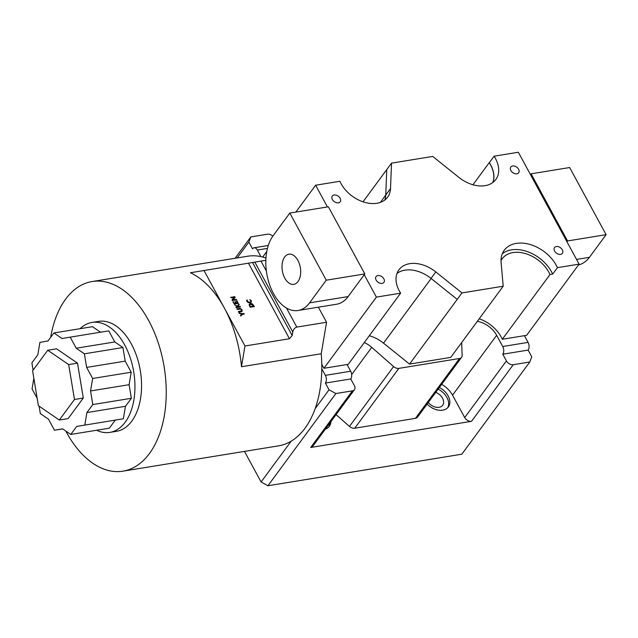 <?xml version="1.0" encoding="UTF-8"?>
<svg xmlns="http://www.w3.org/2000/svg" width="638" height="638" viewBox="0 0 638 638"><rect width="100%" height="100%" fill="white"/><g stroke="black" fill="none" stroke-linecap="round" stroke-linejoin="round"><path stroke-width="0.96" d="M492.839 182.516A29.236 20.233 36.4 0 0 490.558 164.899A29.236 20.233 36.4 0 0 489.234 162.674L489.338 162.658A29.236 20.233 -143.6 0 1 492.975 182.412M528.073 342.383A5.567 3.326 80.8 0 1 528.12 350.095L502.776 354.218A5.567 3.326 -99.2 0 0 502.736 346.506L528.073 342.383L524.428 335.668L502.289 339.272L549.98 274.563A29.236 20.233 36.4 0 0 548.871 272.306A29.236 20.233 36.4 0 0 525.313 253.549A29.236 20.233 36.4 0 0 502.202 258.725A29.236 20.233 36.4 0 0 501.029 260.607M502.289 339.272A29.236 20.233 36.4 0 0 501.181 337.016A29.236 20.233 36.4 0 0 479.21 318.769M273.463 293.544A41.765 24.962 80.8 0 1 273.128 235.717L289.819 213.068L326.265 280.194L309.574 302.843A41.765 24.962 80.8 0 1 298.058 310.499A41.765 24.962 80.8 0 1 273.463 293.544M297.898 260.4A15.288 9.139 80.8 0 1 300.394 275.512A15.288 9.139 80.8 0 1 293.807 284.365A15.288 9.139 80.8 0 1 284.803 278.16A15.288 9.139 80.8 0 1 282.307 263.039A15.288 9.139 80.8 0 1 288.894 254.187A15.288 9.139 80.8 0 1 297.898 260.4M382.122 283.392A4.873 3.373 -143.6 0 1 376.93 281.222A4.873 3.373 -143.6 0 1 376.069 276.581A4.873 3.373 -143.6 0 1 377.871 275.56A4.873 3.373 -143.6 0 1 383.055 277.721A4.873 3.373 -143.6 0 1 383.916 282.363A4.873 3.373 -143.6 0 1 382.122 283.392M560.595 254.355A4.873 3.373 -143.6 0 1 555.411 252.185A4.873 3.373 -143.6 0 1 554.55 247.544A4.873 3.373 -143.6 0 1 556.344 246.523A4.873 3.373 -143.6 0 1 561.536 248.692A4.873 3.373 -143.6 0 1 562.389 253.326A4.873 3.373 -143.6 0 1 560.595 254.355M516.86 173.799A4.873 3.373 -143.6 0 1 511.668 171.63A4.873 3.373 -143.6 0 1 510.807 166.989A4.873 3.373 -143.6 0 1 512.609 165.968A4.873 3.373 -143.6 0 1 517.793 168.137A4.873 3.373 -143.6 0 1 518.654 172.77A4.873 3.373 -143.6 0 1 516.86 173.799M338.379 202.836A4.873 3.373 -143.6 0 1 333.195 200.667A4.873 3.373 -143.6 0 1 332.334 196.025A4.873 3.373 -143.6 0 1 334.129 195.005A4.873 3.373 -143.6 0 1 339.32 197.166A4.873 3.373 -143.6 0 1 340.182 201.807A4.873 3.373 -143.6 0 1 338.379 202.836M384.794 200.005A29.236 20.233 36.4 0 0 385.751 195.029L386.756 169.604L391.525 163.137L432.731 156.43L458.937 177.428A29.236 20.233 36.4 0 0 495.83 179.517A29.236 20.233 36.4 0 0 494.107 156.19L489.338 162.658M327.43 206.951L315.635 185.227L339.871 181.28A29.236 20.233 36.4 0 0 340.979 183.537A29.236 20.233 36.4 0 0 364.545 202.294A29.236 20.233 36.4 0 0 387.649 197.118A29.236 20.233 36.4 0 0 390.52 188.561L391.525 163.137M494.107 156.19L518.343 152.251L579.097 264.132L557.437 267.657A32.618 22.577 36.4 0 0 531.294 244.864A32.618 22.577 36.4 0 0 504.251 250.248A32.618 22.577 36.4 0 0 501.117 262.553L503.199 286.215L461.992 292.922L435.786 271.924A29.236 20.233 36.4 0 0 398.902 269.834A29.236 20.233 36.4 0 0 399.3 290.944A29.236 20.233 36.4 0 0 400.616 293.169L348.26 364.33L323.921 368.286L321.791 364.362M439.359 387.497A15.312 10.599 -143.6 0 1 448.347 406.948A15.312 10.599 -143.6 0 1 442.7 410.17A15.312 10.599 -143.6 0 1 427.109 404.117M428.297 402.498A9.745 6.747 36.4 0 0 439.08 407.307A9.745 6.747 36.4 0 0 442.668 405.258A9.745 6.747 36.4 0 0 435.778 392.346M286.446 308.01L296.806 327.087C294.764 327.693 293.416 329.328 292.762 331.991L292.172 335.484L289.477 338.754L248.453 263.183L190.443 272.753A96.059 57.412 80.8 0 1 224.456 308.21A96.059 57.412 80.8 0 1 241.475 366.73L321.233 353.755A96.059 57.412 -99.2 0 1 321.799 368.804A96.059 57.412 -99.2 0 1 315.172 408.607L329.048 389.786L335.891 393.542L352.415 390.855A5.567 3.852 36.4 0 0 354.465 389.682A5.567 3.852 36.4 0 0 354.393 385.663L350.748 378.948L325.404 383.071L329.048 389.786M65.778 431.017A96.059 57.412 -99.2 0 0 66.392 432.165A96.059 57.412 -99.2 0 0 122.951 471.163A96.059 57.412 -99.2 0 0 164.349 415.537A96.059 57.412 -99.2 0 0 148.662 320.539A96.059 57.412 -99.2 0 0 92.095 281.541A96.059 57.412 -99.2 0 0 50.657 337.39M122.951 471.163L278.511 445.858A96.059 57.412 -99.2 0 0 291.183 441.169A96.059 57.412 -99.2 0 0 315.172 408.607M109.856 432.397L116.467 431.32A55.689 33.28 -99.2 0 0 140.464 399.069A55.689 33.28 -99.2 0 0 131.372 344.002A55.689 33.28 -99.2 0 0 98.579 321.385L91.968 322.461A55.689 33.28 80.8 0 1 124.761 345.07A55.689 33.28 80.8 0 1 133.86 400.146A55.689 33.28 80.8 0 1 109.856 432.397A55.689 33.28 80.8 0 1 96.593 430.251M249.179 304.645L250.319 304.374M250.479 303.616L252.457 303.911L254.41 306.583L250.232 307.229L249.195 305.124L249.378 304.174L250.479 303.616M232.009 299.98L234.425 297.372C232.942 297.922 231.682 297.922 230.637 297.388L234.784 296.718L235.143 297.587M234.282 297.571L234.624 298.137M234.385 297.651L234.975 296.837C234.776 298.129 234.018 299.182 232.703 300.019L236.347 299.429L236.642 299.98L232.24 300.45L232.065 299.716L234.425 297.38C232.942 297.922 231.682 297.922 230.637 297.388L234.656 296.718L234.13 297.428M236.196 303.13L237.735 302.875L236.969 300.984A1.109 0.766 -143.6 0 1 237.073 300.969L238.301 303.417L234.226 304.007L232.958 301.71L234.377 303.425L235.733 303.202C235.047 302.292 234.936 301.782 235.39 301.654L236.196 303.13L235.661 303.847M237.2 303.6L237.735 302.875M235.103 302.045L235.39 301.654L234.936 301.646M235.207 303.919L235.733 303.202M236.786 301.056L236.371 301.79M238.245 304.948L238.899 304.143L238.301 304.948L238.636 305.562M238.899 304.143L239.21 304.797L237.83 306.766M237.647 307.061L240.143 306.423L240.438 306.974L236.196 307.668L235.9 307.109L237.862 306.774L234.712 304.916L237.519 306.144L238.843 304.143M238.732 304.222L238.205 304.972M240.853 311.783L241.754 310.323L240.869 309.127L237.2 309.422L236.85 308.856L240.295 308.409L242.105 309.821L242.001 311.472L238.62 312.134L238.365 311.551L241.658 310.794M241.619 310.85L241.786 311.583M241.611 314.47L242.52 314.367M240.446 315.603L241.914 314.063L239.322 313.425L239.051 312.819L242.304 313.689L243.947 313.441L244.25 313.992L242.623 314.279L240.757 315.977L240.39 315.363M241.706 314.502L242.304 313.689M296.806 327.087L326.552 322.254L321.233 353.755M241.475 366.73L244.968 345.995L289.477 338.754M248.453 263.183L265.847 260.288M326.552 322.254L318.378 307.197M38.392 405.68L59.334 420.019L74.479 399.476L68.681 364.585L47.746 350.246L32.602 370.798L38.392 405.68M47.746 350.246L56.559 348.811L77.501 363.15L83.291 398.04L68.146 418.592L59.334 420.019M68.681 364.585L77.501 363.15M74.479 399.476L83.291 398.04M33.846 378.286L32.052 388.917L37.179 398.351M39.093 406.159L40.322 413.591L48.488 419.174L54.501 430.251L62.62 428.856L70.778 434.446L76.68 426.439L123.357 418.767L125.463 406.294L86.904 412.571L92.805 404.556L90.548 390.958L92.654 378.486L131.213 372.217L125.2 361.14L86.64 367.408L84.383 353.811L76.225 348.22L70.204 337.143L62.085 338.547L53.927 332.956L48.025 340.963L39.907 342.359L37.801 354.832L31.9 362.839L33.104 370.112M70.204 337.143L108.763 330.875L114.784 341.952L76.225 348.22M92.654 378.486L86.64 367.408M84.798 425.044L86.904 412.571M54.501 430.251L62.707 428.919M53.927 332.956L92.486 326.68L100.557 332.207M84.383 353.811L122.943 347.543L114.784 341.952M90.548 390.958L129.107 384.69L131.213 372.217M92.805 404.556L131.364 398.287L129.107 384.69M76.68 426.439L123.357 418.767M70.778 434.446L109.337 428.178L115.239 420.163M80.069 328.698A55.689 33.28 80.8 0 1 91.968 322.461M125.2 361.14L122.943 347.543M125.463 406.294L131.364 398.287M250.383 306.647L253.717 306.104L250.838 304.222L249.873 304.773L250.08 307.053M244.968 345.995L203.945 270.424M265.958 258.039A96.059 57.412 -99.2 0 0 260.878 256.604A96.059 57.412 -99.2 0 0 247.656 256.229L92.095 281.541M243.429 314.143L243.947 313.441L244.25 313.992M240.686 315.969L241.914 314.063M239.21 304.797L238.421 305.857M238.644 305.538L237.926 306.766M232.703 300.019L232.312 300.546L232.703 300.019M249.809 299.637L251.396 300.753L251.109 302.675L248.302 302.691L246.954 301.407L247.066 300.051L248.421 302.197L250.567 302.141L251.045 301.335L249.881 299.748M246.659 300.937L247.249 300.131M249.865 303.002L250.909 301.862M246.619 300.897L247.217 300.083M246.467 300.865L247.066 300.051M250.933 301.83L251.077 302.699M249.936 304.677L249.306 305.538M253.182 306.822L253.717 306.104M234.186 297.531L234.784 296.718M235.829 300.131L236.347 299.429M236.937 301.415L237.232 301.016M233.117 302.061L233.404 301.662M239.625 307.125L240.143 306.423M237.328 307.5L237.862 306.774M234.074 303.832L234.377 303.425M325.404 383.071A5.567 3.326 -99.2 0 0 325.364 375.359L321.799 368.804M502.776 354.218L506.42 360.925A5.567 3.852 36.4 0 0 513.263 364.689L529.787 362.001L461.824 454.208L267.928 485.749L261.086 481.993L291.183 441.169M261.086 481.993L244.474 451.393M503.199 286.215L450.739 357.4L409.532 364.099L383.51 343.148A29.236 20.233 36.4 0 0 369.338 335.732M415.426 418.353L459.543 358.492A5.567 3.852 36.4 0 0 461.593 357.32L417.483 417.18A5.567 3.852 -143.6 0 1 415.426 418.353L354.728 428.226A5.567 3.852 -143.6 0 1 349.472 426.415L393.59 366.563L371.739 347.351A20.887 14.451 36.4 0 0 364.306 342.558M393.59 366.563A5.567 3.852 36.4 0 0 398.846 368.365L354.728 428.226M459.543 358.492L398.846 368.365M461.593 357.32A5.567 3.852 36.4 0 0 462.143 355.414L461.649 342.59M502.736 346.506L496.659 335.317A20.887 14.451 36.4 0 0 477.32 321.329M235.087 258.278L250.838 236.905L248.86 242.097L237.192 257.935M272.793 236.18A5.567 3.852 36.4 0 0 267.362 234.218L250.838 236.905M347.056 364.521L350.701 371.236A5.567 3.326 80.8 0 1 350.748 378.948M335.891 393.542L267.928 485.749M354.465 389.682L312.732 446.305A5.567 3.852 -143.6 0 1 310.682 447.477L471.53 421.311A5.567 3.852 -143.6 0 1 464.695 417.547L452.541 395.169A20.887 14.451 36.4 0 0 441.687 384.331M529.787 362.001L531.765 356.809L528.12 350.095M260.878 256.604L257.321 250.048A5.567 3.326 -99.2 0 0 254.044 247.791A5.567 3.326 -99.2 0 0 252.504 248.812L248.86 242.097M263.654 257.297L263.167 256.404L266.772 251.516M447.693 407.714A15.312 10.599 36.4 0 0 438.162 389.116M328.714 427.069A15.312 10.599 36.4 0 0 329.679 423.313M330.867 421.694A15.312 10.599 -143.6 0 1 329.36 426.304A15.312 10.599 -143.6 0 1 325.412 429.103M349.472 426.415L336.074 414.636M579.097 264.132L526.629 335.309L524.428 335.668M461.992 292.922L457.223 299.389L431.017 278.399A29.236 20.233 36.4 0 0 404.963 270.145A29.236 20.233 36.4 0 0 396.956 273.503M557.437 267.657L552.668 274.125L549.98 274.563M472.957 184.765L489.234 162.674M552.668 274.125A32.618 22.577 36.4 0 0 502.281 253.788M409.532 364.099L457.223 299.389M396.988 273.415A29.236 20.233 -143.6 0 1 404.963 270.145M400.616 293.169L376.38 297.109L323.921 368.286M315.635 185.227L295.833 212.087M376.38 297.109L364.234 274.731L348.133 296.574A41.765 24.962 80.8 0 1 336.617 304.23L298.058 310.499M363.022 201.815L386.756 169.604M289.819 213.068L328.379 206.792L364.824 273.925L364.234 274.731M326.265 280.194L364.824 273.925M566.943 241.754L567.541 240.949L531.095 173.815L530.497 174.621M578.562 264.85A41.765 24.962 -99.2 0 0 589.408 257.321L606.1 234.672L569.654 167.539L531.095 173.815M606.1 234.672L567.541 240.949M390.52 188.561L385.751 195.029M238.995 309.127L239.529 308.409M260.966 261.086L266.389 271.078M252.544 262.505L292.172 335.484M292.762 331.991L254.817 262.114M236.483 301.782L237.073 300.976M325.364 375.359L350.701 371.236M310.682 447.477L352.415 390.855M513.263 364.689L471.53 421.311M464.695 417.547L506.42 360.925M267.45 248.405L257.321 250.048M452.541 395.169L496.659 335.317M351.682 374.57L371.739 347.351M435.786 271.924L431.017 278.399M309.574 302.843L348.133 296.574M589.408 257.321L576.537 259.411M380.376 202.374L385.751 195.084M383.51 343.148L431.152 278.503M254.044 247.791L268.287 245.471"/></g></svg>
